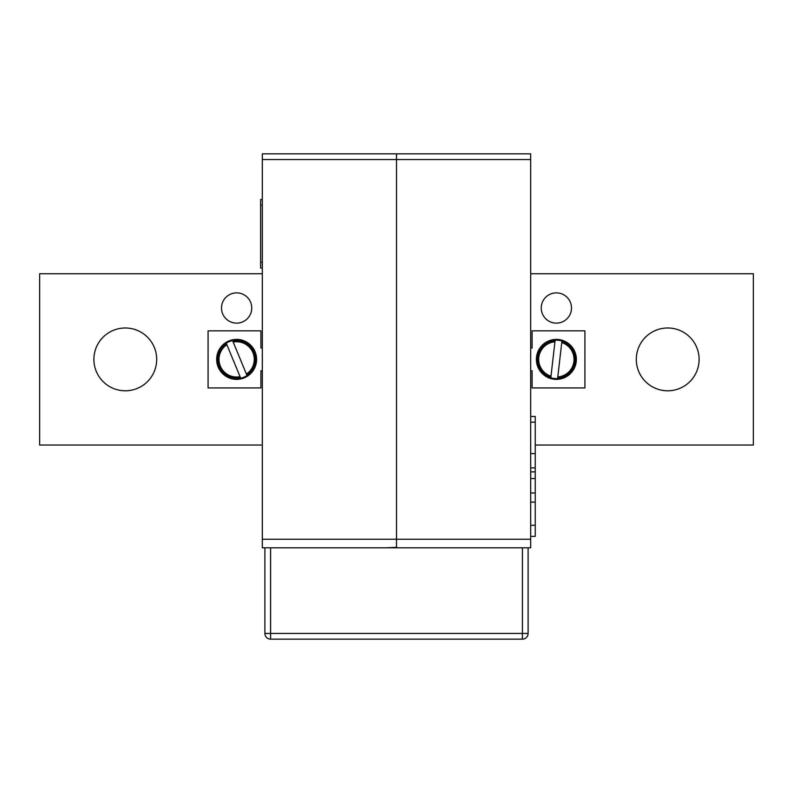 <?xml version="1.0" encoding="UTF-8"?>
<svg xmlns="http://www.w3.org/2000/svg" width="793" height="793" viewBox="0 0 793 793"><rect width="100%" height="100%" fill="white"/><g stroke="black" fill="none" stroke-linecap="round" stroke-linejoin="round"><path stroke-width="1.19" d="M396.5 547.804L396.5 153.842L530.676 153.842L530.676 547.804L262.324 547.804L262.324 153.842L396.5 153.842L396.5 547.319L386.221 547.804M530.676 547.804L528.108 547.804L528.108 633.448A5.71 5.71 0 0 1 522.399 639.158L270.601 639.158A5.71 5.71 0 0 1 264.892 633.448L264.892 547.804M530.676 416.484L535.245 416.484L535.245 467.87L530.676 467.87M535.245 422.193L530.676 422.193M535.245 453.596L530.676 453.596M530.676 525.263L535.245 525.263L535.245 536.385L530.676 536.385M535.245 525.263L535.245 502.128L530.676 502.128M535.245 502.574L535.245 471.875L530.676 471.875M535.245 478.526L530.676 478.526M535.245 492.968L530.676 492.968M535.245 471.875L535.245 467.87M530.676 347.968L532.103 347.968L532.103 330.84L584.917 330.84L584.917 387.936L532.103 387.936L532.103 370.807L530.676 370.807M262.324 370.807L260.897 370.807L260.897 387.936L208.083 387.936L208.083 330.84L260.897 330.84L260.897 347.968L262.324 347.968M251.758 308.001A15.126 15.126 0 0 0 236.631 292.875A15.126 15.126 0 0 0 221.505 308.001A15.126 15.126 0 0 0 236.631 323.128A15.126 15.126 0 0 0 251.758 308.001M571.495 308.001A15.126 15.126 0 0 0 556.369 292.875A15.126 15.126 0 0 0 541.242 308.001A15.126 15.126 0 0 0 556.369 323.128A15.126 15.126 0 0 0 571.495 308.001M156.697 359.388A31.403 31.403 0 0 0 125.294 327.985A31.403 31.403 0 0 0 93.891 359.388A31.403 31.403 0 0 0 125.294 390.79A31.403 31.403 0 0 0 156.697 359.388M699.109 359.388A31.403 31.403 0 0 0 667.706 327.985A31.403 31.403 0 0 0 636.303 359.388A31.403 31.403 0 0 0 667.706 390.79A31.403 31.403 0 0 0 699.109 359.388M535.245 445.032L753.35 445.032L753.35 273.744L530.676 273.744M262.324 273.744L39.65 273.744L39.65 445.032L262.324 445.032M246.851 375.139L246.405 374.068A17.634 17.634 0 0 0 233.192 342.09L232.745 341.02A18.774 18.774 0 0 1 246.851 375.139L232.567 340.584A19.23 19.23 0 0 0 226.233 343.2L226.857 344.707A17.634 17.634 0 0 0 240.071 376.685L240.517 377.755A18.774 18.774 0 0 1 226.411 343.637L240.695 378.192A19.23 19.23 0 0 0 247.029 375.575L246.851 375.139M255.098 351.755A19.984 19.984 0 0 0 228.999 340.921A19.984 19.984 0 0 0 218.164 367.02A19.984 19.984 0 0 0 244.264 377.855A19.984 19.984 0 0 0 255.098 351.755M557.667 378.122L557.796 376.972A17.634 17.634 0 0 0 561.751 342.586L561.88 341.436A18.774 18.774 0 0 1 557.667 378.122L561.93 340.98A19.23 19.23 0 0 0 555.13 340.197L554.941 341.803A17.634 17.634 0 0 0 550.986 376.189L550.857 377.339A18.774 18.774 0 0 1 555.07 340.653L550.808 377.795A19.23 19.23 0 0 0 557.608 378.578L557.667 378.122M576.224 361.667A19.984 19.984 0 0 0 558.649 339.533A19.984 19.984 0 0 0 536.514 357.108A19.984 19.984 0 0 0 554.089 379.242A19.984 19.984 0 0 0 576.224 361.667M262.324 199.519L260.61 199.519L260.61 268.034L262.324 268.034M262.324 539.24L530.676 539.24M262.324 159.552L530.676 159.552M264.892 633.448L270.601 633.448L270.601 547.804M270.601 639.158L270.601 633.448L522.399 633.448L522.399 547.804M522.399 639.158L522.399 633.448L528.108 633.448M262.324 205.228L260.61 205.228M262.324 262.324L260.61 262.324"/></g></svg>
